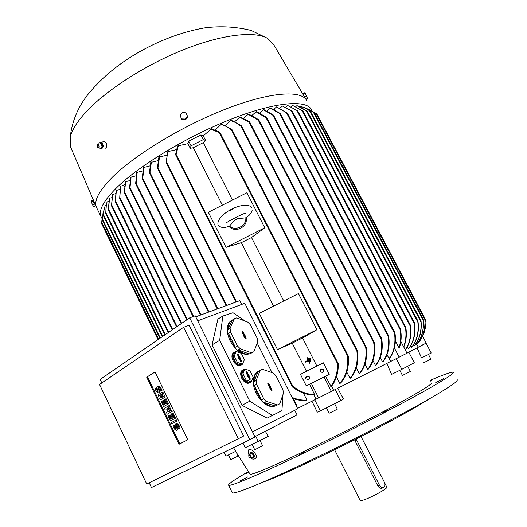 <?xml version="1.0" encoding="UTF-8"?>
<svg xmlns="http://www.w3.org/2000/svg" width="527" height="527" viewBox="0 0 527 527"><rect width="100%" height="100%" fill="white"/><g stroke="black" fill="none" stroke-linecap="round" stroke-linejoin="round"><path stroke-width="0.79" d="M307.985 360.284L306.727 357.807L307.175 357.583L309.922 362.984L309.474 363.215L308.216 360.731L305.291 362.201L305.067 361.753L307.985 360.284M305.067 361.753L305.298 362.22L308.216 360.731M308.216 360.751L309.474 363.215M309.474 363.228L309.922 362.984M307.979 360.284L306.727 357.807M224.028 452.252L225.945 456.191L235.688 451.349L233.507 447.647M102.422 215.115L101.658 223.013M104.221 208.652L102.33 217.605L102.343 220.207L103.173 211.32M105.255 205.398L103.918 210.728L103.654 216.248L103.766 211.241L105.136 205.655L106.085 205.201M107.119 201.887L106.382 204.357L105.729 213.738L106.171 204.832L107.119 201.887L108.575 201.551M195.734 316.832L239.759 300.66L241.656 304.454M197.697 320.805L244.778 303.288L297.748 408.774L252.519 431.863M294.751 410.302L297.05 414.887L254.897 436.672M195.234 315.805L255.061 437.002L249.798 439.729L189.74 317.814L195.234 315.805M189.74 317.814L100.156 379.414L101.83 382.931M189.114 325.231L243.626 436.027L238.296 438.747L183.58 327.293L189.114 325.231M149.207 482.785L151.46 487.534L249.798 439.729M154.945 371.891L187.731 439.722L179.035 444.294L146.71 377.2L154.945 371.891M183.58 327.293L99.55 384.486L146.73 484.01L238.296 438.747M146.71 377.2L155.01 372.036M164.688 395.784L165.3 397.048L160.353 399.894L159.747 398.636L161.334 394.42L158.535 396.126L157.929 394.868L162.072 392.338L162.685 393.597L161.084 397.826L164.688 395.784M161.269 394.598L158.535 396.126M162.072 392.338L162.856 391.996L163.469 393.261L161.934 397.312M171.618 410.131L172.23 411.403L167.237 414.182L166.427 412.496L168.409 409.729L165.208 409.973L164.398 408.293L168.587 405.83L169.2 407.101L167.099 408.333L169.813 408.372L170.221 409.216L168.726 411.706L171.618 410.131M168.587 405.83L169.371 405.487L169.984 406.752L167.882 407.984L170.596 408.017L171.005 408.866L169.602 411.198M176.321 419.874L176.94 421.145L171.914 423.879L171.308 422.614L176.321 419.874M176.328 423.675L176.835 423.438L178.785 424.966L180.221 427.944L178.686 428.721L177.25 425.75L176.473 425.137L176.249 426.303L176.861 427.575L177.639 427.213C178.245 428.8 178.06 429.768 177.092 430.118L176.822 430.249M176.881 425.276L177.639 427.213M176.861 427.575C177.467 429.169 177.283 430.137 176.314 430.487L174.365 428.952L172.935 425.994L174.457 425.217L176.255 428.649M173.047 413.096L175.504 418.181L170.491 420.928L168.054 415.869L168.792 415.441L170.623 419.242L171.618 418.675L169.984 415.296L170.728 414.868L172.362 418.254L173.363 417.687L171.519 413.879L173.047 413.096M168.792 415.441L169.575 415.085L171.374 418.813M170.728 414.868L171.512 414.518L173.113 417.832M166.11 398.735L168.554 403.794L163.587 406.613L161.163 401.574L161.894 401.133L163.713 404.914L164.694 404.334L163.074 400.968L163.811 400.527L165.432 403.899L166.42 403.313L164.589 399.519L166.11 398.735M161.894 401.133L162.678 400.79L164.457 404.479M163.811 400.527L164.595 400.184L166.176 403.458M158.278 386.12L158.785 385.902L160.623 387.378L162.046 390.316L160.524 391.1L158.37 387.576L158.133 388.768L158.739 390.026L159.523 389.69C160.136 391.324 159.945 392.312 158.943 392.655L158.653 392.78M158.779 387.727L159.523 389.69M158.739 390.026C159.352 391.66 159.161 392.648 158.153 392.99L156.315 391.521L154.905 388.59L156.414 387.813L158.153 391.172M179.799 443.899L147.501 376.877M160.524 391.1L161.262 390.652L159.839 387.707L157.995 386.238C156.987 386.581 156.789 387.576 157.402 389.216L157.975 391.574M155.63 388.142L157.777 391.66M161.262 390.652L162.046 390.316M165.326 399.077L167.77 404.143L163.587 406.613M167.77 404.143L168.554 403.794M172.27 413.451L174.727 418.537L170.491 420.928M174.727 418.537L175.504 418.181M178.686 428.721L179.443 428.306L178.007 425.329L176.058 423.8C175.076 424.149 174.885 425.124 175.498 426.718L176.09 429.057M173.679 425.579L175.109 428.543L175.893 429.156M179.443 428.306L180.221 427.944M175.544 420.236L176.156 421.508L171.914 423.879M176.156 421.508L176.94 421.145M170.834 410.487L171.453 411.752L167.237 414.182M170.221 409.216L171.005 408.866M169.813 408.372L170.596 408.017M167.099 408.333L167.882 407.984M169.2 407.101L169.984 406.752M171.453 411.752L172.23 411.403M163.904 396.126L164.516 397.391L160.353 399.894M162.685 393.597L163.469 393.261M164.516 397.391L165.3 397.048M219.667 340.376L212.091 344.856L241.952 405.309L267.117 418.109L272.347 415.48L249.805 401.192L219.667 340.376L222.849 316.048L232.993 312.715L245.345 321.187M222.849 316.048L217.908 319.066L212.091 344.856M282.992 394.558L281.925 410.652L272.347 415.48M257.268 343.215L271.998 372.615M242.828 370L241.643 370.824C240.319 372.668 240.371 375.178 241.801 378.36C244.37 382.655 247.018 384.13 249.765 382.786M231.742 320.278L229.476 322.142C226.314 326.733 226.538 333.011 230.154 340.976C237.295 352.721 244.482 356.693 251.715 352.879M258.289 371.298L255.793 373.156C252.216 378.043 252.38 384.829 256.274 393.517C263.019 404.828 269.903 408.728 276.912 405.223M234.021 352.523L232.855 353.353C231.584 355.158 231.643 357.602 233.039 360.692C235.655 365.046 238.349 366.528 241.122 365.145M250.944 381.989C248.224 383.919 245.437 382.562 242.578 377.931C241.149 374.75 241.096 372.233 242.42 370.395L244.159 369.434M230.918 340.534L228.389 333.156L230.477 331.918L237.486 346.002L235.385 347.221L230.918 340.534M230.082 328.301L228 329.546L228.25 326.279L229.12 323.492L230.227 321.694L234.416 318.664L230.082 328.301L230.477 331.918M237.486 346.002L240.266 348.762L251.451 352.78L253.744 351.871L257.749 342.043L257.301 338.499L250.45 324.83L247.762 322.122L236.748 317.873L234.416 318.664M257.057 393.102L254.442 385.533L256.596 384.381L263.717 398.695L261.55 399.822L257.057 393.102M256.142 380.626L253.988 381.785C253.882 377.892 254.745 374.875 256.563 372.734L260.186 370.264L256.142 380.626L256.596 384.381M263.717 398.695L266.491 401.409L277.492 404.927L279.712 403.834L283.434 393.3L282.933 389.618L275.97 375.731L273.296 373.07L262.453 369.295L260.186 370.264M242.308 364.315L242.295 364.328C239.554 366.305 236.722 364.947 233.81 360.257C232.414 357.168 232.354 354.717 233.626 352.919L235.378 351.931M242.98 363.07L242.716 363.702M236.182 351.476L234.838 352.247L232.875 356.805L236.043 363.195L241.155 364.961L242.506 364.203L244.409 359.612L241.261 353.281L236.182 351.476L234.225 356.035L232.875 356.805M234.225 356.035L237.4 362.431L236.043 363.195M241.419 361.054L241.412 361.792L240.622 361.377L238.276 357.504L238.632 357.365L237.216 353.933L238.059 354.296L240.404 358.162L240.048 358.301L241.419 361.054L240.793 361.403L239.383 358.564L240.048 358.301M237.4 362.431L242.506 364.203M239.732 358.426L237.163 354.315M239.778 356.911L239.192 357.332M239.429 357.049L238.836 357.471M258.059 371.43L253.988 381.785M254.442 385.533L261.55 399.822M271.991 390.217L271.985 390.975L271.24 390.566L269.877 387.826L269.541 387.984L267.848 383.149L268.645 383.511L270.957 387.332L270.628 387.483L271.991 390.217L271.359 390.547L269.745 386.495L269.416 386.647L267.788 383.551M270.628 387.483L269.956 387.734M270.957 387.332L270.285 387.582M270.338 386.087L269.745 386.495M270.008 386.238L269.416 386.647M269.877 387.826L269.528 387.951M277.492 404.927L275.325 406.027C271.945 406.897 268.276 405.731 264.317 402.529L266.491 401.409M264.317 402.529L275.325 406.027M232.348 319.909L228 329.546M228.389 333.156L235.385 347.221M246.109 338.413L246.109 339.118L245.332 338.703L243.033 334.908L243.375 334.783L242.031 332.089L241.985 331.443L242.809 331.812L245.108 335.594L244.765 335.719L246.109 338.413L245.49 338.762L244.106 335.995L244.765 335.719M244.442 335.851L241.946 331.845M244.495 334.375L243.915 334.797M244.153 334.5L243.573 334.922M251.451 352.78L249.343 353.966C245.878 354.592 242.15 353.261 238.158 349.968L240.266 348.762M238.158 349.968L249.343 353.966M244.903 369.025L243.546 369.776L241.629 374.447L244.818 380.869L249.897 382.556L251.267 381.818L253.125 377.121L249.956 370.751L244.903 369.025L242.993 373.696L241.629 374.447M242.993 373.696L246.181 380.125L244.818 380.869M250.167 378.643L250.154 379.4L249.376 378.985L248 376.212L247.65 376.364L245.957 371.489L246.788 371.851L249.139 375.725L248.79 375.876L250.167 378.643L249.534 378.985L247.914 374.888L247.571 375.04L245.898 371.871M246.181 380.125L251.267 381.818M248.79 375.876L248.118 376.133M249.627 379.315L249.534 378.985M249.139 375.725L248.461 375.988M248.513 374.466L247.914 374.888M248.164 374.618L247.571 375.04M248 376.212L247.644 376.35M249.805 401.192L241.952 405.309M137.211 172.105L136.012 184.325L135.656 183.528L136.724 172.481L142.534 170.979M131.111 176.888L129.912 188.521L129.596 187.803L130.663 177.243L135.88 175.86M125.624 181.499L124.451 193.001L125.228 181.841L129.853 180.577M120.736 185.932L119.695 198.297L120.387 186.268L123.654 185.287L124.55 184.437M116.441 190.194L115.268 201.597L116.138 190.517L119.589 189.489M112.738 194.279L111.526 205.701L112.475 194.582L115.341 193.686M109.623 198.178L108.325 210.095L109.293 198.817L109.623 198.178L111.665 197.711M124.234 186.459L123.654 185.287M242.98 443.042L245.279 447.726L268.296 436.336L265.325 431.284M255.727 436.244L258.316 441.481M331.555 386.192L333.644 390.283L297.564 408.405M316.095 399.11L314 394.973M303.414 393.116L306.898 400.026L306.075 400.434C301.767 400.803 297.235 400.079 292.472 398.267M293.374 398.61L296.668 405.164L296.082 405.454M143.957 167.151L142.646 179.371L142.264 178.541L143.416 167.533L149.846 165.926M151.381 162.02L149.82 173.264L149.451 172.481L150.788 162.421L157.863 160.695M295.95 405.191L296.668 405.164M159.536 156.71L157.85 168.712L157.435 167.843L158.884 157.125L166.651 155.281M292.017 397.358C297.202 399.552 302.162 400.441 306.898 400.026M168.495 151.209C167.105 154.503 166.558 158.357 166.868 162.777L166.545 163.304L166.117 162.408L167.777 151.644L176.295 149.675M309.665 384.367L329.243 374.328L306.286 385.876L309.665 384.367L314.764 394.967C307.346 395.217 299.962 392.595 292.617 387.088L292.142 386.166L292.716 386.093C299.982 391.778 307.34 394.591 314.797 394.525M318.637 397.898L311.325 383.445M331.411 391.475L324.065 377.036M306.286 385.876L300.462 374.348L323.374 362.82L329.243 374.328M321.009 368.92L323.762 369.802L322.886 372.609L320.159 371.766L321.009 368.92M306.8 376.074L309.573 377.003L309.645 378.689L308.664 379.763L305.91 378.867L305.732 377.404L306.8 376.074M319.968 370.171L320.877 369.256L323.591 370.125L323.65 371.937M305.765 378.511L306.839 376.318L309.454 377.022L309.784 378.011M300.462 374.348L306.332 385.995M316.872 366.094L302.57 337.959L292.241 343.163L306.497 371.311M292.241 343.163L277.492 349.579L259.251 313.354L298.44 293.585L316.911 329.718L302.57 337.959M316.911 329.718L277.492 349.579M283.776 300.983L251.517 237.519L241.353 242.657L273.506 306.161M264.798 227.769L226.024 247.374L208.343 212.262L246.899 192.744L264.798 227.769L251.517 237.519M241.353 242.657L226.024 247.374M246.142 217.638C248.349 226.913 235.088 233.599 228.929 226.327M228.909 211.11L233.909 208.534M251.669 207.427C244.831 199.746 216.36 214.034 217.961 224.574L218.211 225.042C220.306 227.829 224.015 228.211 229.344 226.188L229.502 226.162C232.137 222.783 234.673 220.319 237.11 218.764L245.925 217.796C249.357 215.609 251.425 213.125 252.137 210.339M245.845 217.895C246.425 225.997 235.694 231.425 229.502 226.162M232.466 200.049L203.284 142.639L193.277 147.712L222.368 205.161M193.277 147.712L190.26 148.311L187.915 143.667L188.686 141.137L200.939 134.925L203.264 135.874L211.465 128.759L219.654 132.152L220.042 132.863L210.642 129.141M203.264 135.874L205.629 140.518L203.284 142.639M205.629 140.518L203.31 139.596L191.051 145.814L190.26 148.311M178.357 145.518L175.972 155.221L175.61 154.49L177.566 145.959L187.915 143.667M325.62 376.337L331.14 386.732C335.923 380.85 338.314 373.3 338.334 364.085L337.879 363.149L337.484 363.564L219.489 132.942M330.785 386.482C335.435 380.461 337.669 372.82 337.484 363.564M203.31 139.596L200.939 134.925M191.051 145.814L188.686 141.137M312.34 400.994L318.446 397.99M314.757 399.841L320.344 410.889L340.883 400.566L343.459 399.018L337.728 388.228M331.575 391.39L335.264 389.532L340.883 400.566M335.264 389.532L333.644 390.283M400.856 341.43L407.009 353.195L337.392 388.399M390.738 361.403L386.97 354.77M382.576 361.911C387.648 355.284 389.519 346.773 388.195 336.384L388.327 335.482L388.742 336.391C389.993 346.674 388.109 355.093 383.096 361.654L382.576 361.911L380.303 357.523M375.507 365.481C380.784 358.65 382.681 349.849 381.199 339.078L381.35 338.209L381.811 339.204C383.182 349.816 381.271 358.485 376.074 365.191L375.507 365.481L372.991 360.606M367.754 369.394C373.162 362.569 375.152 353.676 373.715 342.715L373.906 341.911L374.394 342.945C375.679 353.696 373.676 362.405 368.38 369.078L367.76 369.394L365 364.045M359.276 373.669C364.651 367.154 366.818 358.518 365.771 347.754L366.028 347.062L366.496 348.051C367.372 358.551 365.198 366.97 359.954 373.327L359.276 373.669L356.292 367.872M349.994 378.346C355.778 371.627 358.083 362.576 356.917 351.193L357.194 350.554L357.714 351.634C358.663 362.675 356.344 371.456 350.738 377.971L349.994 378.346L346.812 372.128M339.816 383.472C345.976 376.706 348.518 367.457 347.458 355.738L347.787 355.178L348.321 356.292C349.124 367.609 346.562 376.528 340.633 383.057L339.816 383.472L336.457 376.891M231.623 129.181L232.104 130.05L231.485 129.998C228.059 127.159 224.568 125.347 221.017 124.563L221.788 124.24L231.623 129.181M241.07 125.419L241.544 126.256L240.885 126.131L235.852 122.646L230.688 120.611L231.406 120.327L241.07 125.419M249.442 121.763L249.877 122.514L249.199 122.336L239.713 117.205L240.384 116.961L249.442 121.763M258.5 119.583L258.961 120.38L258.23 120.09L248.158 114.287L248.784 114.082L258.5 119.583M266.339 117.251L266.781 118.002L266.016 117.653L256.043 111.823L256.629 111.645L266.339 117.251M273.25 114.952L273.658 115.624L272.874 115.235L263.401 109.774L263.941 109.636L273.25 114.952M389.249 358.544L390.099 357.583C394.611 351.094 396.251 343.024 395.033 333.374L394.651 332.524L394.545 333.472L279.573 113.496L270.239 108.134L270.746 108.028L279.995 113.318L280.377 113.931L279.573 113.496M388.992 358.67C393.985 352.095 395.836 343.703 394.545 333.472M399.216 357.174L394.427 347.991M395.428 340.929L399.011 347.794L399.433 347.583C401.258 342.128 401.646 336.134 400.599 329.592L400.217 328.736L400.177 329.79L286.484 112.745L276.583 106.882L286.484 112.745M399.011 347.794C400.836 342.339 401.225 336.338 400.177 329.79M403.623 346.72C405.823 341.246 406.469 335.119 405.559 328.334L405.606 327.3L405.922 328.031C406.884 335.06 406.172 341.397 403.787 347.036M292.136 111.23L282.419 106.013L292.136 111.23M280.107 108.009L282.419 106.013M273.401 109.049L274.257 108.898L276.583 106.882M274.257 108.898L274.659 109.662M267.097 110.881L270.239 108.134M259.837 112.903L263.401 109.774M252.064 115.334L256.043 111.823M243.751 118.206L248.158 114.287M234.864 121.546L239.713 117.205M225.365 125.406L230.688 120.611M215.187 129.853L221.017 124.563M422.601 336.266L426.198 343.103L406.963 353.103M416.785 344.526C422.726 338.301 425.427 329.988 424.9 319.593L424.92 318.703C425.684 329.461 422.983 338.057 416.817 344.506L416.62 344.203M415.875 345.007C421.488 338.769 423.932 330.521 423.214 320.258L423.286 319.461C424.202 330.027 421.765 338.525 415.974 344.954L415.5 344.296M414.103 345.923C419.36 339.803 421.633 331.806 420.941 321.931L421.08 321.259C421.923 331.371 419.657 339.566 414.268 345.837L413.517 344.796M411.58 347.214C416.883 340.745 418.972 332.392 417.845 322.168L417.799 320.989L418.023 321.556C419.294 331.97 417.213 340.488 411.798 347.102L410.764 345.659M408.353 348.861C413.55 342.306 415.526 333.914 414.275 323.69L414.248 322.531L414.512 323.176C415.869 333.538 413.906 342.056 408.623 348.722L407.299 346.858M405.237 349.809C409.71 343.413 411.376 335.508 410.23 326.108L410.243 325.021L410.533 325.706C411.745 335.396 410.013 343.485 405.322 349.968M297.538 110.775L287.755 105.512L297.538 110.775M302.775 110.953L292.577 105.393L302.775 110.953M307.089 111.138L296.879 105.657L299.072 106.309L307.089 111.138M310.192 111.125L304.922 107.903L300.634 106.322L305.41 108.075L310.192 111.125M307.755 108.74L314.276 112.778L311.154 110.545L304.158 107.501M316.72 113.97L311.042 110.479M425.612 343.4L418.247 347.115L416.857 344.467M418.385 342.682C423.181 337.128 425.704 330.165 425.954 321.786L425.961 320.89M300.146 106.737L300.634 106.322M295.897 106.494L296.879 105.657M291.135 106.625L292.577 105.393M285.865 107.133L287.755 105.512M426.047 343.202L431.211 353.011L421.528 357.932L417.074 347.827M388.089 362.754L398.583 357.49M396.297 358.656L401.857 369.322L414.321 362.747L408.833 352.253L406.996 353.162M407.009 353.189L408.833 352.253M101.823 218.204L100.841 216.327C98.509 209.851 104.122 199.99 117.673 186.736C141.117 164.147 190.102 134.899 233.566 118.213C277.11 101.447 307.63 99.537 311.76 110.242L312.017 110.94M97.093 208.62L96.131 206.452C94.201 199.713 99.755 189.832 112.791 176.808C135.828 154.101 184.002 125.051 227.236 108.483C270.542 91.843 301.582 89.919 306.674 100.558M105.038 148.304L105.216 148.271C106.797 147.422 107.205 145.748 106.434 143.245L104.504 141.598L103.839 141.717M71.323 148.713L70.282 146.282L70.216 137.29C71.771 130.525 76.54 122.633 84.531 113.615C103.779 91.981 142.857 66.25 181.611 50.493C220.391 34.71 253.823 30.658 267.235 38.201L273.381 44.136L306.194 99.741M100.762 148.733L101.823 148.897L103.213 146.348C103.048 144.029 102.225 142.672 100.729 142.27L99.616 142.751M101.375 143.864L99.451 142.777L100.196 142.646L102.119 143.733L102.798 146.723L101.566 148.621L100.822 148.759L102.06 146.862L101.375 143.864L102.119 143.733M102.798 146.723L102.06 146.862M100.822 148.759L98.911 147.672L99.287 147.132L98.957 144.872M99.451 142.777L98.272 144.589M97.383 147.303L98.608 147.639C99.537 146.631 99.405 145.61 98.22 144.576L97.851 144.596M98.378 147.652C99.313 146.48 99.122 145.472 97.811 144.629L97.231 145.05M97.66 147.323L98.062 146.091L97.172 145.202L97.258 147.237L97.66 147.323M303.137 94.557L304.198 96.355M302.985 94.307L304.81 97.396M302.729 93.865L305.021 97.752M305.897 99.228L307.518 98.411L305.278 93.325L304.547 92.792L302.656 93.747M303.328 94.313L305.278 93.325M304.817 97.133L306.767 96.145M180.056 115.709L181.999 119.609L185.669 119.754L187.724 116.704L187.414 115.999L185.359 119.062L181.677 118.911L180.056 115.709L182.111 112.653L185.787 112.798L187.414 115.999M185.669 119.754L185.359 119.062M181.999 119.609L181.677 118.911M95.275 204.45L93.694 201.347M95.545 205.082L93.839 201.268M95.571 205.141L93.233 200.721M95.716 205.49L94.438 203.83L93.048 200.971L92.976 200.108L93.345 200.662M94.438 203.83L92.502 204.812L93.813 206.782L95.749 205.8M92.976 200.108L91.046 201.09L92.502 204.812M93.048 200.971L91.112 201.953M430.895 359.131L423.603 362.793L423.26 362.207M235.648 451.375L250.035 474.135C250.839 474.913 258.803 471.975 273.935 465.341C298.98 454.314 343.031 432.786 378.024 414.406C413.102 395.994 433.563 383.722 431.277 382.984M250.628 457.884L250.654 457.871C251.109 456.757 250.7 455.802 249.429 455.005L249.113 455.157C247.795 452.258 247.776 450.387 249.06 449.531L249.488 449.406C252.426 449.689 254.811 452.047 256.629 456.494C255.753 458.925 254.067 459.669 251.557 458.707L250.76 457.779M251.557 458.707L250.826 457.713M250.826 457.719L251.162 457.238L250.253 455.058L249.429 455.005C248.533 452.39 248.54 450.532 249.449 449.412M389.242 409.617L383.076 412.47L389.242 409.617M443.602 378.689L435.77 382.516L443.602 378.689M430.5 380.823L432.423 380.026L430.599 381.1M248.869 472.396L245.839 473.753L248.685 472.12M240.121 480.887L247.769 476.928L240.121 480.887M298.842 455.012L304.678 451.83L298.842 455.012M248.342 471.606C234.469 479.636 227.895 484.188 228.626 485.248C230.352 486.671 259.429 474.478 304.336 452.851C349.144 431.284 402.259 403.794 429.92 387.964C446.685 378.333 454.472 373.096 453.279 372.26C451.751 371.706 444.096 374.387 430.309 380.31M232.15 492.501L232.315 492.831C234.212 494.616 263.513 482.785 308.552 461.283C353.492 439.841 406.613 412.193 434.149 396.054C450.842 386.219 458.53 380.777 457.219 379.717M263.25 482.034C287.782 473.701 379.895 428.464 417.601 406.047L429.913 398.511M360.158 500.426L360.198 500.505C360.54 500.854 362.023 500.558 364.651 499.622C372.984 496.717 388.353 488.028 386.798 487.126L384.756 483.134M382.602 487.969C380.883 488.76 379.295 488.068 377.839 485.907L354.579 439.854M356.133 439.07L379.506 485.288C380.83 487.508 382.286 488.246 383.873 487.508L383.952 487.449C385.224 486.223 385.356 484.445 384.348 482.119L361.054 436.56M238.079 456.026L230.826 459.689M260.055 440.585L262.591 445.723L255.7 449.281L254.712 449.709L252.123 444.445M320.344 410.889L317.254 412.186L311.958 401.185M334.612 403.715L337.346 409.104L333.374 411.231L329.177 413.208L326.45 407.819M401.857 369.322L391.587 374.361L386.792 363.413M407.667 366.258L410.388 371.469L402.437 375.435M251.399 457.364L253.21 458.226L253.685 456.336L252.321 453.563L250.49 452.693L250.068 454.735M249.528 457.897L250.417 457.963C250.839 456.738 250.404 455.802 249.106 455.157L248.81 455.506M248.632 455.914L249.594 457.877L248.632 455.914M253.21 458.226L253.961 457.838L254.436 455.941L253.685 456.336M252.321 453.563L253.072 453.174L254.436 455.941M250.49 452.693L251.241 452.304L253.072 453.174M310.456 361.588L310.001 361.812L308.176 358.208L308.624 357.985L310.456 361.588L310.001 361.832L308.176 358.208M310.983 360.185L310.535 360.415L309.619 358.61L310.067 358.386L310.983 360.185L310.535 360.415M310.535 360.428L309.619 358.63M158.634 339.204L101.632 221.992M160.313 338.051L102.35 218.942M162.79 336.345L103.714 215.082M165.313 334.612L105.782 212.552M159.839 387.707L160.623 387.378M157.039 391.074L157.823 390.738M158.133 388.768L158.917 388.432M178.007 425.329L178.785 424.966M175.109 428.543L175.886 428.174M176.249 426.303L177.026 425.941M238.059 354.296L237.433 354.645M268.645 383.511L268.012 383.84M242.809 331.812L242.189 332.162M246.788 371.851L246.155 372.194M201.143 314.843L136.177 183.501M193.574 316.411L130.064 187.665M187.283 319.507L124.576 192.098M181.67 323.367L119.761 197.289M177.059 326.536L115.341 200.609M172.665 329.553L111.579 204.674M168.653 332.313L108.417 208.969M208.995 311.958L142.85 178.607M217.809 308.723L150.076 172.612M226.702 305.456L158.133 168.106M236.544 301.839L166.868 162.777M292.716 386.093L176.354 154.819M347.458 355.738L231.485 129.998M356.917 351.193L240.885 126.131M365.771 347.754L249.199 122.336M373.715 342.715L258.23 120.09M381.199 339.078L266.016 117.653M388.195 336.384L272.874 115.235M405.559 328.334L291.629 111.217M410.23 326.108L296.984 110.663M414.275 323.69L302.169 110.736M417.845 322.168L306.444 110.828M420.941 321.931L309.52 110.749M423.214 320.258L313.255 112.034M424.9 319.593L315.936 113.371M425.954 321.786L425.045 320.067M356.581 440.216L354.967 440.915M379.506 485.288L377.839 485.907M158.014 339.632L101.711 223.823M158.166 339.526L101.658 223.303M159.839 338.374L102.343 220.207M162.309 336.674L103.654 216.248M164.826 334.941L105.729 213.738M157.995 386.238L158.785 385.902M176.058 423.8L176.835 423.438M241.643 370.824L242.42 370.395M229.476 322.142L230.227 321.694M255.793 373.156L256.563 372.734M232.855 353.353L233.626 352.919M200.556 315.06L135.814 184.14M192.994 316.622L129.741 188.383M186.775 319.856L124.306 192.895M181.169 323.71L119.557 198.211M176.558 326.878L115.156 201.558M172.177 329.895L111.434 205.695M168.166 332.649L108.325 210.095M109.293 198.817L109.557 198.369M106.171 204.832L106.382 204.357M103.766 211.241L103.918 210.728M102.245 218.158L102.33 217.605M208.402 312.175L142.435 179.147M217.21 308.941L149.596 173.034M226.103 305.673L157.599 168.429M235.938 302.063L166.275 162.988M226.386 222.796C227.671 221.617 242.427 213.679 245.503 213.191M292.248 386.62L175.715 154.951M338.169 363.492L219.97 132.521M348.097 355.573L232.012 129.662M357.484 350.91L241.465 125.907M366.285 347.359L249.824 122.218M374.157 342.201L258.909 120.09M381.581 338.459L266.748 117.752M388.531 335.686L273.645 115.413M394.828 332.689L280.377 113.76M400.382 328.874L287.353 113.134M405.744 327.386L292.505 111.638M410.362 325.08L297.9 111.164M414.347 322.557L303.13 111.342M417.878 320.976L307.432 111.487M420.974 320.759L310.495 111.401M423.188 318.973L314.276 112.785M424.841 318.262L316.977 114.168M425.968 320.614L424.907 318.598M311.154 110.545L311.622 110.795M304.922 107.903L305.41 108.075M298.585 106.204L299.072 106.309M104.504 141.598L100.729 142.27M99.063 144.958L98.22 144.576M97.054 145.248L97.521 144.721M70.216 137.29C71.929 121.559 77.864 107.245 88.029 94.359C105.479 73.095 128.535 55.908 157.191 42.806C173.087 35.638 188.824 30.678 204.417 27.918C220.194 25.81 235.8 26.66 251.241 30.474L267.235 38.201M70.282 146.282L96.131 206.452M100.841 216.327L96.322 207.039M428.451 354.414L430.928 359.124M232.315 492.831L228.626 485.248M360.198 500.505L334.619 449.808M236.61 452.989L238.092 456.02M228.487 454.933L230.819 459.702M399.789 370.343L402.444 375.441M251.471 457.337L251.109 457.337M248.566 455.96L248.955 455.242"/></g></svg>
